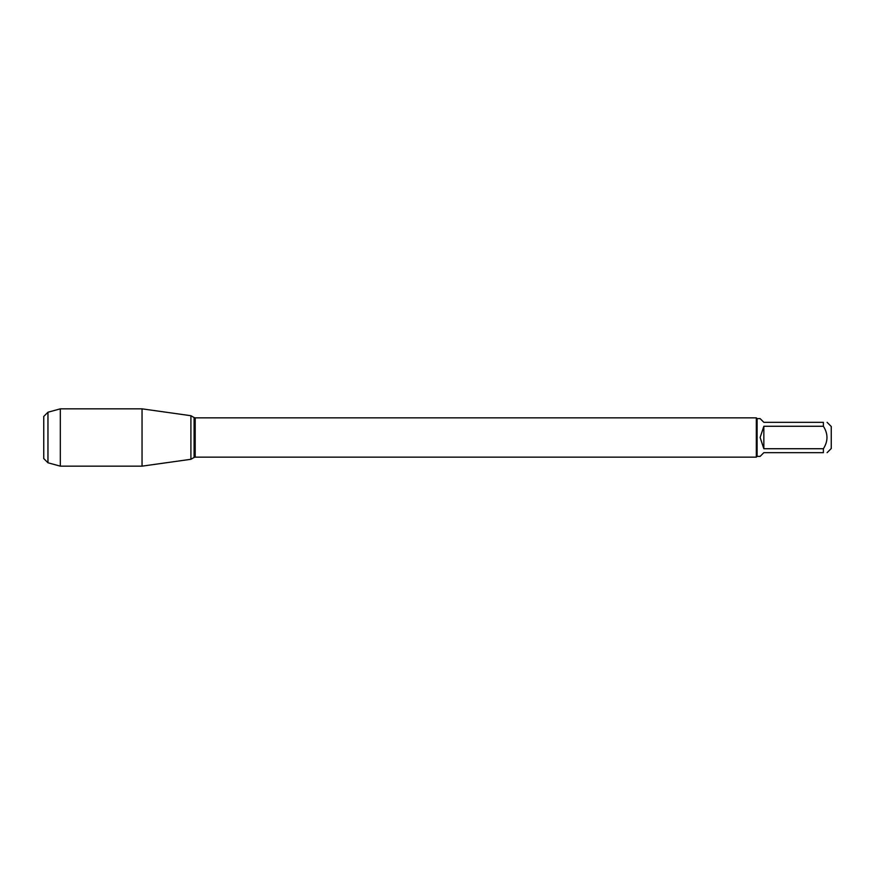<?xml version="1.0" encoding="UTF-8"?>
<svg xmlns="http://www.w3.org/2000/svg" width="875" height="875" viewBox="0 0 875 875"><rect width="100%" height="100%" fill="white"/><g stroke="black" fill="none" stroke-linecap="round" stroke-linejoin="round"><path stroke-width="1.31" d="M827.094 422.33L831.25 426.486L831.25 448.514L827.094 452.67M823.386 422.33C828.166 422.33 828.166 422.33 823.386 422.33L823.386 426.267C828.166 433.759 828.166 441.241 823.386 448.733L823.386 452.67C828.166 452.67 828.166 452.67 823.386 452.67L763.842 452.67L760.134 456.378L757.105 456.378L757.105 418.622L760.134 418.622L763.842 422.33L823.386 422.33M823.386 426.267L763.842 426.267L760.134 437.5L763.842 448.733L823.386 448.733M757.105 456.378L756.317 457.155L756.317 417.845L195.202 417.845L195.202 457.155L194.086 457.461L194.086 417.539L190.914 415.712L190.914 459.288L190.914 415.712L142.045 408.844L142.045 466.156L190.914 459.288L194.086 457.461M763.842 448.733L763.842 426.267M47.961 412.223L47.961 462.777L43.75 458.566L43.75 416.434L47.961 412.223L60.32 408.844L60.32 466.156L142.045 466.156M756.317 457.155L195.202 457.155M195.202 417.845L194.086 417.539M757.105 418.622L756.317 417.845M60.32 408.844L142.045 408.844M47.961 462.777L60.32 466.156"/></g></svg>
